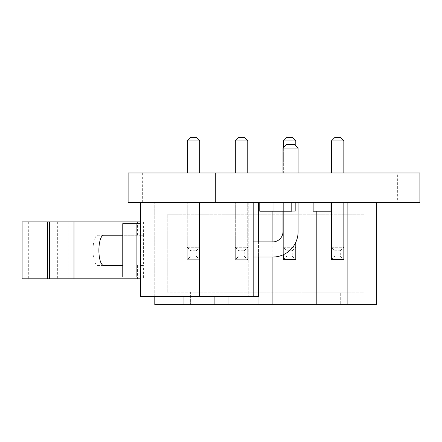 <?xml version="1.0" encoding="UTF-8"?>
<svg xmlns="http://www.w3.org/2000/svg" width="442" height="442" viewBox="0 0 442 442"><rect width="100%" height="100%" fill="white"/><g stroke="black" fill="none" stroke-linecap="round" stroke-linejoin="round"><path stroke-width="0.33" stroke-dasharray="2.21 1.66" d="M143.39 221.89L143.39 235.232L137.49 235.232L137.49 221.89L140.556 221.89M122.765 265.482L97.798 265.482A15.122 4.818 -90 0 1 92.98 250.36A15.122 4.818 -90 0 1 97.798 235.232L137.49 235.232M137.49 265.482L137.49 278.825L22.1 278.825M22.1 221.89L137.49 221.89M49.543 221.89L28.327 221.89L49.543 221.89M49.543 278.825L28.327 278.825L49.543 278.825M140.556 278.825L143.39 278.825L143.39 265.482L140.556 265.482L143.39 265.482L143.39 235.232L122.765 235.232M143.39 278.825L137.49 278.825M103.699 235.232L97.798 235.232M103.699 265.482L97.798 265.482M190.822 256.139L190.822 250.802L196.16 250.802L196.16 256.139L190.822 256.139L187.264 259.697L199.718 259.697L199.718 247.244L187.264 247.244L187.264 259.697L187.264 247.244L199.718 247.244L199.718 259.697L187.264 259.697L187.264 202.32L187.264 259.697L199.718 259.697L199.718 202.32L258.52 202.32L142.335 202.32L353.733 202.32L334.053 202.32L334.053 172.96L397.662 172.96L334.053 172.96M334.053 202.32L397.662 202.32L397.662 172.96M142.335 202.32L142.335 172.96L205.944 172.96L142.335 172.96M205.944 202.32L205.944 172.96M151.943 202.32L151.943 172.96L215.552 172.96L151.943 172.96L215.552 172.96L151.943 172.96L151.943 202.32L215.552 202.32L215.552 172.96L215.552 202.32L151.943 202.32M248.736 202.32L248.736 296.621L214.928 296.621L248.736 296.621L214.928 296.621L248.736 296.621L248.736 202.32L214.928 202.32L214.928 296.621L214.928 202.32L248.736 202.32M259.769 202.32L295.35 202.32L259.769 202.32L295.35 202.32L259.769 202.32L259.769 211.215L295.35 211.215L295.35 202.32L295.35 211.215L259.769 211.215L259.769 202.32L259.769 211.215L295.35 211.215L295.35 202.32L295.35 211.215L274.001 211.215L291.792 211.215L291.792 202.32L274.001 202.32L291.792 202.32M298.112 202.32L282.985 202.32L298.112 202.32L282.985 202.32L298.112 202.32L282.985 202.32L298.112 202.32L298.112 231.674A25.354 25.354 0 0 1 272.758 257.029A25.354 25.354 0 0 0 298.112 231.674A25.354 25.354 0 0 1 272.758 257.029L253.183 257.029L253.183 241.907L253.183 257.029L253.183 241.907L253.183 257.029L253.183 241.907L253.183 257.029L272.758 257.029A25.354 25.354 0 0 0 298.112 231.674A25.354 25.354 0 0 1 272.758 257.029L253.183 257.029M128.103 202.32L419.9 202.32L419.9 172.96L128.103 172.96L128.103 202.32M199.541 202.32L140.556 202.32L199.541 202.32L199.541 296.621L140.556 296.621L140.556 202.32M196.16 256.139L199.718 259.697L199.718 202.32L214.884 202.32L214.884 304.626M238.862 256.139L238.862 250.802L244.199 250.802L244.199 256.139L238.862 256.139L235.304 259.697L247.758 259.697L247.758 247.244L235.304 247.244L235.304 259.697L235.304 247.244L247.758 247.244L247.758 259.697L235.304 259.697L235.304 202.32L235.304 259.697L247.758 259.697L247.758 202.32L214.884 202.32L214.884 296.621M244.199 256.139L247.758 259.697L247.758 202.32L258.968 202.32L258.968 304.626M283.344 254.714L283.344 202.32L283.344 259.697L295.797 259.697L295.797 202.32L258.968 202.32M295.797 242.255L295.797 202.32L303.046 202.32L303.046 304.626M331.384 202.32L331.384 259.697L343.837 259.697L343.837 202.32L303.046 202.32M343.837 202.32L347.13 202.32L347.13 304.626M397.662 202.32L347.13 202.32M313.146 202.32L330.936 202.32L313.146 202.32L313.146 211.215L330.936 211.215L330.936 202.32M187.264 172.96L199.718 172.96L199.718 140.932L196.16 137.374L190.822 137.374L187.264 140.932L187.264 172.96L199.718 172.96M235.304 172.96L247.758 172.96L247.758 140.932L244.199 137.374L238.862 137.374L235.304 140.932L235.304 172.96L247.758 172.96M283.344 147.694L283.344 172.96L295.797 172.96L295.797 140.932L292.239 137.374L286.902 137.374L283.344 140.932L283.344 172.96L295.797 172.96L295.797 145.738M331.384 172.96L343.837 172.96L343.837 140.932L340.279 137.374L334.942 137.374L331.384 140.932L331.384 172.96L343.837 172.96M298.112 172.96L282.985 172.96L298.112 172.96L282.985 172.96L298.112 172.96L282.985 172.96L298.112 172.96L298.112 148.048L298.112 172.96L298.112 148.048L282.985 148.048L282.985 172.96L282.985 148.048L298.112 148.048L298.112 172.96L298.112 148.048L282.985 148.048L282.985 172.96L282.985 148.048L298.112 148.048L294.554 144.49L286.543 144.49L294.554 144.49L286.543 144.49L294.554 144.49L286.543 144.49L282.985 148.048L282.985 172.96M183.971 296.621L183.971 304.626M228.05 296.621L228.05 304.626M272.134 211.215L272.134 304.626M316.212 211.215L316.212 304.626M253.183 202.32L253.183 296.621L258.52 296.621L253.183 296.621L253.183 202.32L253.183 296.621L253.183 202.32L253.183 296.621L199.718 296.621L199.718 202.32M272.134 241.907L272.134 257.029M258.968 241.907L258.968 257.029M154.794 296.621L154.794 202.32L154.794 304.626L190.375 304.626L190.375 292.168L167.247 292.168L363.854 292.168L363.854 214.773L167.247 214.773L167.247 292.168L167.247 214.773L363.854 214.773L363.854 292.168L340.721 292.168L340.721 304.626L376.308 304.626L376.308 202.32L353.733 202.32L376.308 202.32M283.344 247.244L295.797 247.244L295.797 259.697L283.344 259.697L283.344 247.244L283.344 259.697L295.797 259.697L295.797 247.244L283.344 247.244L286.902 250.802L292.239 250.802L292.239 256.139L286.902 256.139L286.902 250.802M331.384 247.244L343.837 247.244L343.837 259.697L331.384 259.697L331.384 247.244L331.384 259.697L343.837 259.697L343.837 247.244L331.384 247.244L334.942 250.802L340.279 250.802L340.279 256.139L334.942 256.139L334.942 250.802M162.015 202.32L186.264 202.32L162.015 202.32M140.556 265.482L140.556 235.232L140.556 265.482M140.556 223.669L140.556 277.046L140.556 223.669L136.108 223.669L136.108 277.046L140.556 277.046M258.52 202.32L258.52 296.621L258.52 202.32L258.52 296.621L253.183 296.621M258.52 241.907L258.52 257.029M122.765 223.669L136.108 223.669M122.765 277.046L136.108 277.046M305.14 292.168L225.961 292.168L225.961 304.626L305.14 304.626L305.14 292.168L340.721 292.168L340.721 304.626L305.14 304.626L305.14 292.168M225.961 304.626L190.375 304.626L190.375 292.168L225.961 292.168L225.961 304.626M340.279 250.802L343.837 247.244M340.279 256.139L343.837 259.697M331.384 259.697L334.942 256.139M292.239 250.802L295.797 247.244M292.239 256.139L295.797 259.697M283.344 259.697L286.902 256.139M235.304 247.244L238.862 250.802M244.199 250.802L247.758 247.244M187.264 247.244L190.822 250.802M196.16 250.802L199.718 247.244M253.183 241.907L272.758 241.907A10.232 10.232 0 0 0 282.985 231.674A10.232 10.232 0 0 1 272.758 241.907L253.183 241.907L272.758 241.907A10.232 10.232 0 0 0 282.985 231.674A10.232 10.232 0 0 1 272.758 241.907A10.232 10.232 0 0 0 282.985 231.674L282.985 211.215M143.39 235.232L140.556 235.232L143.39 235.232M331.384 140.932L343.837 140.932M283.344 140.932L295.797 140.932M235.304 259.697L247.758 259.697M235.304 140.932L247.758 140.932M187.264 259.697L199.541 259.697M187.264 140.932L199.718 140.932M282.985 148.048L286.543 144.49L282.985 148.048L286.543 144.49L282.985 148.048L298.112 148.048L294.554 144.49L298.112 148.048M274.001 211.215L274.001 202.32M68.09 221.89L68.09 278.825M57.675 221.89L57.675 278.825M28.327 221.89L28.327 278.825"/><path stroke-width="0.66" d="M47.559 278.825L22.1 278.825L22.1 221.89L47.559 221.89L47.559 278.825L140.556 278.825M47.559 221.89L49.543 221.89L49.543 278.825M49.543 221.89L140.556 221.89M122.765 235.232L103.699 235.232A15.122 4.818 90 0 0 98.881 250.36A15.122 4.818 90 0 0 103.699 265.482L122.765 265.482M419.9 202.32L128.103 202.32L128.103 172.96L419.9 172.96L419.9 202.32M183.971 296.621L183.971 304.626L347.13 304.626L347.13 202.32M253.183 202.32L253.183 296.621L199.718 296.621L199.718 202.32M316.212 211.215L316.212 304.626M303.046 202.32L303.046 304.626M272.134 211.215L272.134 241.907M272.134 257.029L272.134 304.626M258.968 202.32L258.968 241.907M258.968 257.029L258.968 304.626M228.05 296.621L228.05 304.626M214.884 296.621L214.884 304.626M183.971 304.626L154.794 304.626L154.794 296.621M199.541 202.32L199.541 296.621L140.556 296.621L140.556 202.32M253.183 296.621L258.52 296.621L258.52 257.029M258.52 202.32L258.52 241.907M140.556 223.669L122.765 223.669L122.765 277.046L140.556 277.046M347.13 304.626L376.308 304.626L376.308 202.32M253.183 241.907L272.758 241.907A10.232 10.232 0 0 0 282.985 231.674L282.985 211.215M253.183 257.029L272.758 257.029A25.354 25.354 0 0 0 298.112 231.674L298.112 202.32M331.384 202.32L331.384 259.697L343.837 259.697L343.837 202.32M343.837 172.96L343.837 140.932L331.384 140.932L331.384 172.96M331.384 140.932L334.942 137.374L340.279 137.374L343.837 140.932M283.344 254.714L283.344 259.697L295.797 259.697L295.797 242.255M295.797 145.738L295.797 140.932L283.344 140.932L283.344 147.694M283.344 140.932L286.902 137.374L292.239 137.374L295.797 140.932M247.758 172.96L247.758 140.932L235.304 140.932L235.304 172.96M235.304 140.932L238.862 137.374L244.199 137.374L247.758 140.932M199.718 172.96L199.718 140.932L187.264 140.932L187.264 172.96M187.264 140.932L190.822 137.374L196.16 137.374L199.718 140.932M282.985 148.048L286.543 144.49L294.554 144.49L298.112 148.048L282.985 148.048L282.985 172.96M298.112 148.048L298.112 172.96M274.001 202.32L274.001 211.215L291.792 211.215L291.792 202.32M313.146 202.32L313.146 211.215L330.936 211.215L330.936 202.32M274.001 211.215L259.769 211.215L259.769 202.32M57.974 221.89L57.974 278.825M73.991 221.89L73.991 278.825M136.108 223.669L136.108 277.046"/></g></svg>
